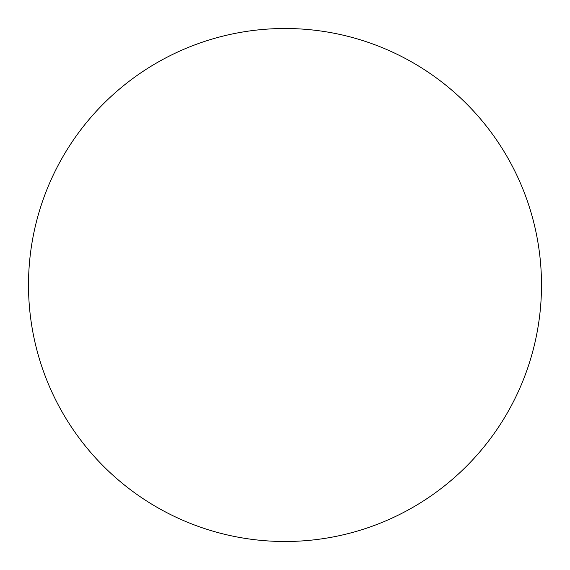 <?xml version="1.0" encoding="UTF-8"?>
<svg xmlns="http://www.w3.org/2000/svg" width="570" height="570" viewBox="0 0 570 570"><rect width="100%" height="100%" fill="white"/><g stroke="black" fill="none" stroke-linecap="round" stroke-linejoin="round"><path stroke-width="0.85" d="M285 28.5A256.5 256.5 0 0 1 541.5 285A256.5 256.5 0 0 1 285 541.5A256.5 256.5 0 0 1 28.5 285A256.5 256.5 0 0 1 285 28.5M28.5 285A256.5 256.5 0 0 0 285 541.5A256.5 256.5 0 0 0 541.5 285A256.5 256.5 0 0 0 285 28.5A256.5 256.5 0 0 0 28.5 285"/></g></svg>
